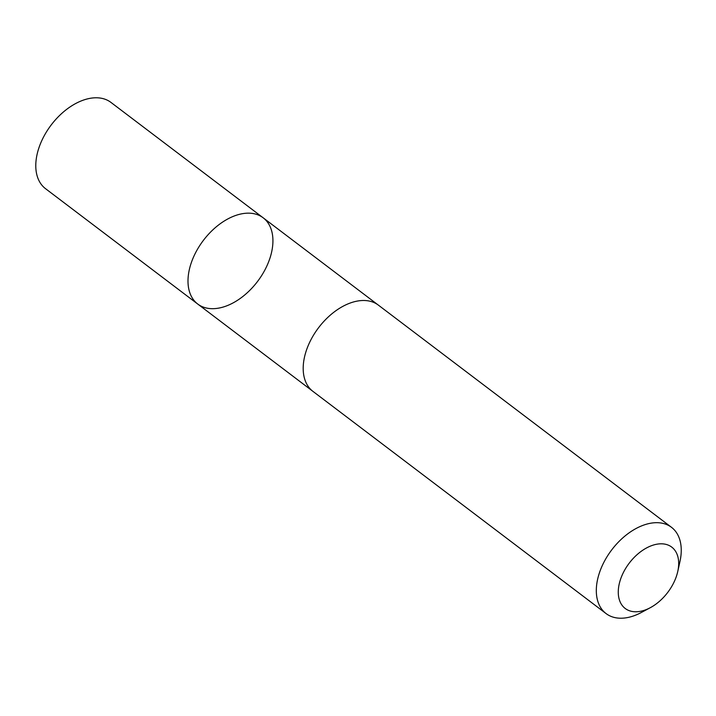 <?xml version="1.0" encoding="UTF-8"?>
<svg xmlns="http://www.w3.org/2000/svg" width="716" height="716" viewBox="0 0 716 716"><rect width="100%" height="100%" fill="white"/><g stroke="black" fill="none" stroke-linecap="round" stroke-linejoin="round"><path stroke-width="1.07" d="M253.974 213.708A54.13 33.992 -52.8 0 1 263.157 217.798A54.13 33.992 -52.8 0 1 257.545 281.46A54.13 33.992 -52.8 0 1 197.768 304.067A54.13 33.992 -52.8 0 1 198.905 246.895A54.13 33.992 -52.8 0 1 253.974 213.708A54.13 33.992 -52.8 0 1 263.157 217.798L110.953 102.415A54.13 33.992 127.2 0 0 101.77 98.325A54.13 33.992 127.2 0 0 46.692 131.52A54.13 33.992 127.2 0 0 45.556 188.693L197.768 304.067A54.13 33.992 -52.8 0 1 198.905 246.895A54.13 33.992 -52.8 0 1 253.974 213.708M677.766 571.457L679.958 561.532A54.13 33.992 127.2 0 0 671.483 527.307L378.361 305.114A54.13 33.992 127.2 0 0 318.575 327.722A54.13 33.992 127.2 0 0 312.964 391.392L606.085 613.585A54.13 33.992 127.2 0 0 615.268 617.675A54.13 33.992 127.2 0 0 641.321 612.502L650.28 607.705A38.503 24.183 127.2 0 0 677.766 571.457A38.503 24.183 127.2 0 0 659.123 543.9A38.503 24.183 127.2 0 0 621.595 576.47A38.503 24.183 127.2 0 0 631.745 611.383A38.503 24.183 127.2 0 0 650.28 607.705M671.483 527.307A54.13 33.992 127.2 0 0 611.697 549.915A54.13 33.992 127.2 0 0 606.085 613.585M377.824 304.721L263.157 217.798M312.436 390.981L197.768 304.067"/></g></svg>
